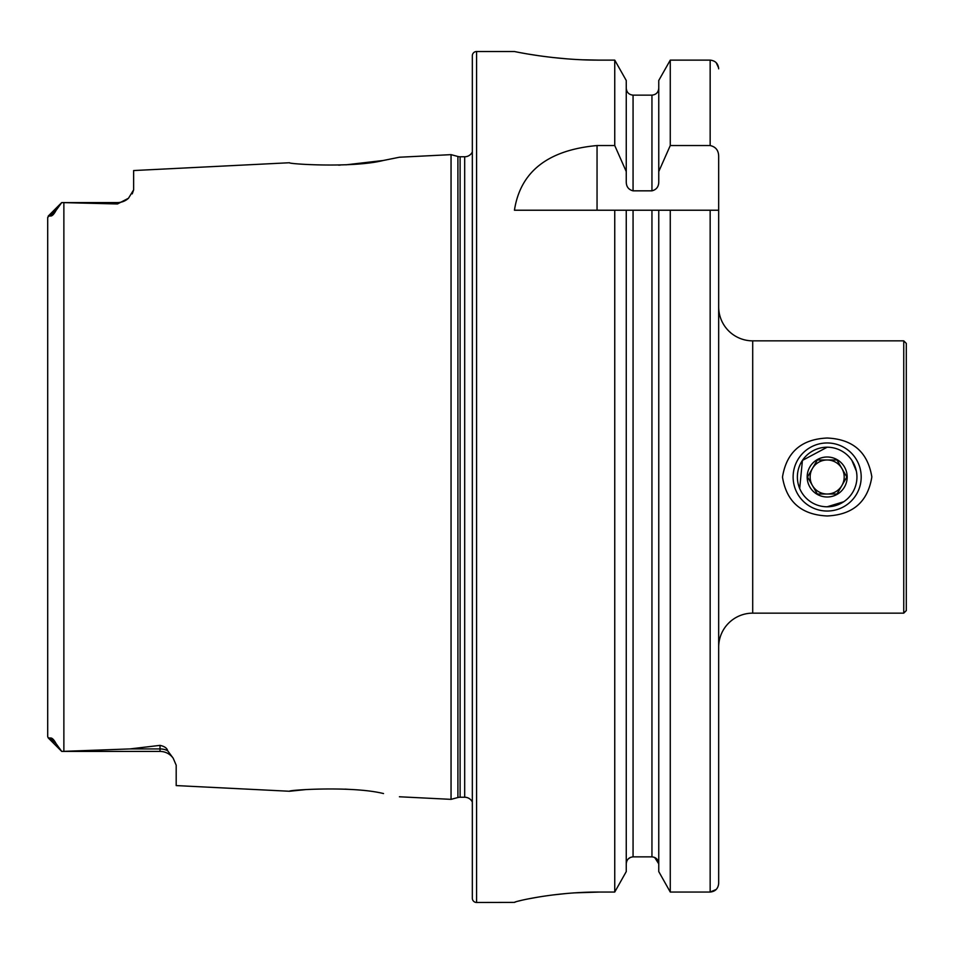 <?xml version="1.0" encoding="UTF-8"?>
<svg xmlns="http://www.w3.org/2000/svg" width="954" height="954" viewBox="0 0 954 954"><rect width="100%" height="100%" fill="white"/><g stroke="black" fill="none" stroke-linecap="round" stroke-linejoin="round"><path stroke-width="1.43" d="M47.7 709.907L47.7 736.56L48.189 737.883L50.18 738.05C51.874 737.609 53.818 739.433 56.012 743.536L61.736 751.418L129.863 748.926L160.022 745.372C164.493 746.35 167.033 748.127 167.642 750.715L173.187 758.203L176.192 765.203L176.192 785.583L289.527 791.26C287.071 790.091 352.038 785.691 383.401 793.537L383.532 793.561M350.118 789.435L345.086 789.125M399.416 796.769L451.051 799.357L457.908 797.52L457.908 156.48L451.051 154.643L399.416 157.231L383.329 160.475C352.157 168.298 287.011 163.909 289.527 162.74L133.643 170.551L133.643 189.858L128.48 198.253A16.17 16.17 0 0 1 117.473 202.57L117.473 203.965L61.736 202.582L56.012 210.464C53.818 214.567 51.874 216.403 50.18 215.95L48.189 216.117L61.736 202.57L117.473 202.57M827.166 447.211A29.789 29.789 0 0 1 856.942 477A29.789 29.789 0 0 1 827.166 506.789A29.789 29.789 0 0 1 797.377 477A29.789 29.789 0 0 1 827.166 447.211L802.421 460.412L799.679 488.484M827.166 515.971C801.42 514.79 786.525 501.828 782.483 477.095C786.513 452.184 801.408 439.162 827.166 438.029C852.864 439.174 867.758 452.136 871.837 476.905C867.854 501.768 852.959 514.79 827.166 515.971M903.748 340.852L906.3 343.404L906.3 610.596L903.748 613.148L903.748 340.852L752.706 340.852A34.034 34.034 0 0 1 718.672 306.806L718.672 425.949M903.748 613.148L752.706 613.148L752.706 340.852M718.672 528.051L718.672 647.194A34.034 34.034 0 0 1 752.706 613.148M173.187 758.203A16.17 16.17 0 0 0 160.022 751.43L61.736 751.418M61.736 202.57L47.7 217.44L47.7 244.093M128.48 198.253L117.473 203.965M451.051 799.357L451.051 154.643M457.908 797.52A8.514 8.514 0 0 1 460.102 797.234L460.102 156.766A8.514 8.514 0 0 1 457.908 156.48M460.102 797.234L464.681 797.234L464.681 156.766L460.102 156.766M464.681 797.234A8.479 8.479 0 0 1 472.325 802.016M464.681 156.766A8.479 8.479 0 0 0 472.325 151.984M476.571 51.528A4.257 4.257 0 0 0 472.325 55.785L472.325 898.215A4.257 4.257 0 0 0 476.571 902.472L476.571 51.528L514.444 51.528C513.359 51.254 553.916 60.352 599.541 60.126L614.746 60.126L626.253 80.482L614.746 60.126L614.746 145.545L626.253 171.553L626.253 80.482M614.746 145.545L597.049 145.545C547.93 150.064 520.383 171.625 514.444 210.226L614.746 210.226L614.746 892.05L626.253 871.598L614.746 892.05L599.541 892.05C553.904 891.811 513.443 901.745 514.444 902.389L476.571 902.472M133.643 189.858L132.26 193.853M338.539 165.149L340.292 165.09M345.944 164.827L383.174 160.499M305.674 789.602L289.527 791.26M47.7 736.56L47.7 217.44M710.158 210.226L718.672 210.226L718.672 883.321C718.207 888.579 715.369 891.489 710.158 892.05L670.268 892.05L670.268 210.226L710.158 210.226L710.158 892.05L716.18 889.486M718.672 883.321L718.672 156.551C718.648 150.482 715.81 146.821 710.158 145.545L710.158 60.126L670.268 60.126L658.761 80.482L670.268 60.126L670.268 145.545L710.158 145.545M658.761 210.226L670.268 210.226L651.952 210.226L658.761 210.226L658.761 871.598L670.268 892.05L658.761 871.598M654.647 857.431L658.761 863.871C658.403 859.661 656.137 857.324 651.952 856.859L633.062 856.859C628.877 857.324 626.611 859.661 626.253 863.871M626.253 871.598L626.253 210.226L651.952 210.226L651.952 856.859M614.746 210.226L626.253 210.226L614.746 210.226M718.672 68.819C718.207 63.572 715.369 60.686 710.158 60.126M716.215 62.714L718.624 67.925M670.268 892.05L710.158 892.05M626.253 171.553L626.253 181.606C626.218 186.59 628.483 189.667 633.062 190.836L651.952 190.836C656.531 189.667 658.809 186.59 658.761 181.606L658.761 80.482M658.761 171.553L670.268 145.545M658.761 88.173C658.391 92.371 656.125 94.696 651.952 95.15L633.062 95.15C628.889 94.684 626.623 92.359 626.253 88.173M628.209 858.958L630.415 857.407M520.932 52.78L524.569 53.436M528.921 54.187L539.284 55.797M552.175 57.443L566.891 58.85M583.049 59.804L599.541 60.126M514.444 902.389L516.031 901.745M518.117 901.172L520.956 900.481M528.85 898.787L539.213 896.915M552.199 895.031L566.497 893.493M574.737 892.861L599.541 892.05M827.166 506.789L843.741 501.744M856.358 471.133L851.886 460.4M837.338 493.409L841.905 485.514A17.017 17.017 0 0 1 827.166 494.017A17.017 17.017 0 0 0 841.905 468.486A17.017 17.017 0 0 0 827.166 459.983A17.017 17.017 0 0 1 841.905 468.486L846.46 476.392M827.166 511.034A34.034 34.034 0 0 1 793.12 477A34.034 34.034 0 0 1 827.166 442.966A34.034 34.034 0 0 1 861.2 477A34.034 34.034 0 0 1 827.166 511.034M846.818 477L836.992 494.017L817.339 494.017L807.513 477L817.339 459.983L836.992 459.983L846.818 477M827.166 457.002A19.998 19.998 0 0 1 847.164 477A19.998 19.998 0 0 1 827.166 496.998A19.998 19.998 0 0 1 807.167 477A19.998 19.998 0 0 1 827.166 457.002M836.992 459.983L817.339 459.983L812.426 468.486A17.017 17.017 0 0 0 827.166 494.017L836.992 494.017M817.339 494.017L827.166 494.017A17.017 17.017 0 0 1 812.426 485.514L807.513 477M827.166 459.983A17.017 17.017 0 0 0 812.426 468.486A17.017 17.017 0 0 1 827.166 459.983M167.642 750.715A16.17 15.192 0 0 0 160.022 748.926L160.022 745.372M160.022 751.43L160.022 748.926L129.863 748.926M63.87 751.394L63.87 202.606M633.062 856.859L633.062 210.226M651.952 190.836L651.952 95.15M633.062 190.836L633.062 95.15M597.049 145.545L597.049 210.226M50.18 215.95L56.012 210.464M56.012 743.536L50.18 738.05M48.189 737.883L61.736 751.43"/></g></svg>
